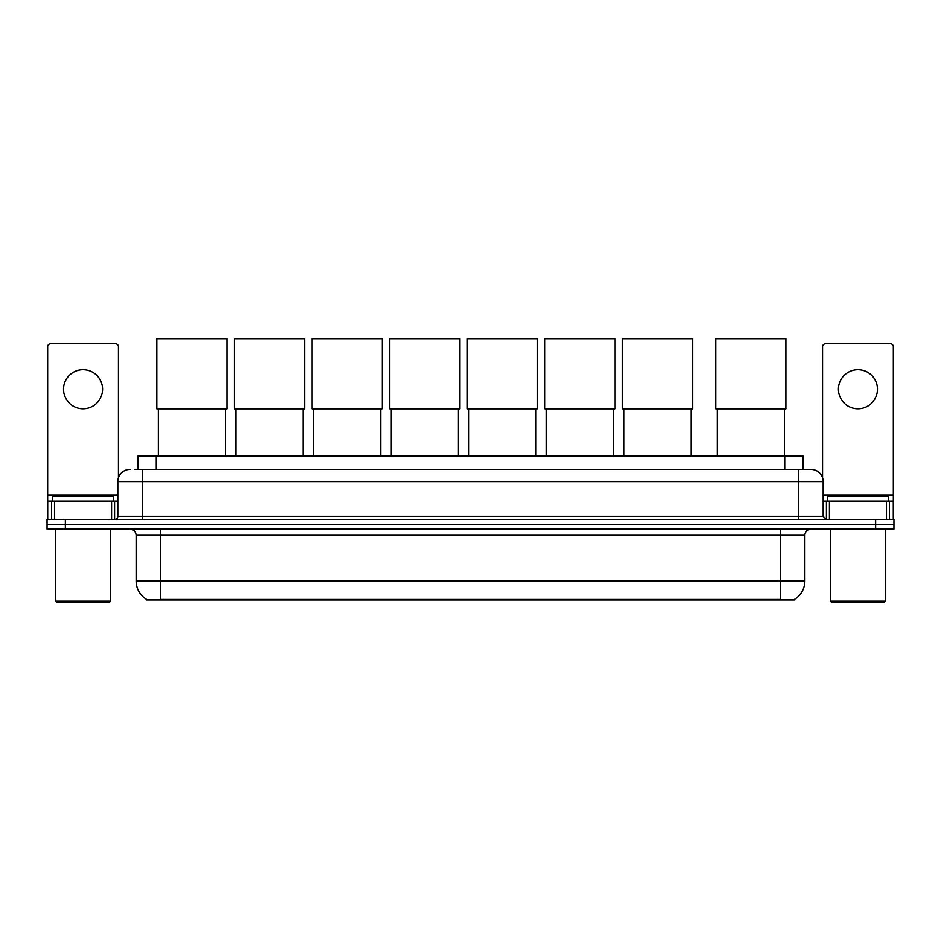 <?xml version="1.0" encoding="UTF-8"?>
<svg xmlns="http://www.w3.org/2000/svg" width="941" height="941" viewBox="0 0 941 941"><rect width="100%" height="100%" fill="white"/><g stroke="black" fill="none" stroke-linecap="round" stroke-linejoin="round"><path stroke-width="1.41" d="M137.974 469.371L137.974 455.95L803.026 455.95L803.026 469.371M794.498 599.346L794.498 599.946L146.502 599.946L146.502 599.346M146.69 599.452A21.361 21.361 0 0 1 136.127 581.032L160.535 581.032L160.535 599.452L780.465 599.452L780.465 581.032L804.873 581.032L804.873 535.264A6.105 6.105 0 0 1 810.966 529.171M136.127 581.032L136.127 535.264C135.775 531.559 133.74 529.524 130.034 529.171M794.31 599.452A21.361 21.361 0 0 0 804.873 581.032M65.352 519.408L893.95 519.408L893.95 524.29L47.05 524.29L47.05 529.171L65.352 529.171L65.352 524.29L47.05 524.29L47.05 519.408L65.352 519.408L65.352 524.29L893.95 524.29L893.95 529.171L65.352 529.171M134.587 469.371L810.966 469.371A12.198 12.198 0 0 1 823.175 481.569L823.175 516.35L826.222 519.408M134.304 469.371L142.232 469.371L142.232 481.569L117.825 481.569L117.825 516.35A3.046 3.046 0 0 1 114.778 519.408M130.034 469.371A12.198 12.198 0 0 0 117.825 481.569M823.175 481.569L798.768 481.569L798.768 469.371L810.966 469.371M83.055 369.672A19.526 19.526 0 0 0 63.529 389.198A19.526 19.526 0 0 0 83.055 408.723A19.526 19.526 0 0 0 102.569 389.198A19.526 19.526 0 0 0 83.055 369.672M111.579 519.408L111.579 501.094L54.519 501.094L54.519 519.408M118.437 477.769L118.437 346.735A3.046 3.046 0 0 0 115.39 343.677L50.708 343.677A3.046 3.046 0 0 0 47.662 346.735L47.662 501.094L54.519 501.094M111.579 501.094L117.825 501.094M47.662 519.408L47.662 501.094M109.285 602.381L56.813 602.381L55.59 601.17L110.509 601.17L109.285 602.381M55.59 529.171L55.59 601.17M110.509 529.171L110.509 601.17M113.555 501.094L113.555 496.213L52.543 496.213L52.543 501.094M158.347 408.782L158.347 455.95M225.464 408.782L225.464 455.95M156.818 338.619L226.981 338.619L226.981 408.782L156.818 408.782L156.818 338.619M235.956 408.782L235.956 455.95M303.073 408.782L303.073 455.95M234.427 338.619L304.602 338.619L304.602 408.782L234.427 408.782L234.427 338.619M313.565 408.782L313.565 455.95M380.682 408.782L380.682 455.95M312.047 338.619L382.211 338.619L382.211 408.782L312.047 408.782L312.047 338.619M391.174 408.782L391.174 455.95M458.302 408.782L458.302 455.95M389.656 338.619L459.82 338.619L459.82 408.782L389.656 408.782L389.656 338.619M468.794 408.782L468.794 455.95M535.911 408.782L535.911 455.95M467.265 338.619L537.429 338.619L537.429 408.782L467.265 408.782L467.265 338.619M546.403 408.782L546.403 455.95M613.52 408.782L613.52 455.95M544.874 338.619L615.049 338.619L615.049 408.782L544.874 408.782L544.874 338.619M624.012 408.782L624.012 455.95M691.129 408.782L691.129 455.95M622.495 338.619L692.658 338.619L692.658 408.782L622.495 408.782L622.495 338.619M717.254 408.782L717.254 455.95M784.371 408.782L784.371 455.95M715.725 338.619L785.888 338.619L785.888 408.782L715.725 408.782L715.725 338.619M857.945 369.672A19.526 19.526 0 0 0 838.431 389.198A19.526 19.526 0 0 0 857.945 408.723A19.526 19.526 0 0 0 877.471 389.198A19.526 19.526 0 0 0 857.945 369.672M886.481 519.408L886.481 501.094L829.421 501.094L829.421 519.408M886.481 501.094L893.338 501.094L893.338 346.735A3.046 3.046 0 0 0 890.292 343.677L825.61 343.677A3.046 3.046 0 0 0 822.563 346.735L822.563 477.769M823.175 501.094L829.421 501.094M893.338 501.094L893.338 519.408M884.187 602.381L831.715 602.381L830.491 601.17L885.41 601.17L884.187 602.381M830.491 529.171L830.491 601.17M885.41 529.171L885.41 601.17M888.457 501.094L888.457 496.213L827.445 496.213L827.445 501.094M778.019 599.946L778.019 599.346M162.981 599.946L162.981 599.346M156.277 469.371L156.277 455.95M784.723 469.371L784.723 455.95M780.465 529.171L780.465 535.264L136.127 535.264M804.873 535.264L780.465 535.264L780.465 581.032L160.535 581.032L160.535 529.171M875.648 529.171L875.648 519.408M142.232 519.408L142.232 516.35L823.175 516.35M117.825 516.35L142.232 516.35L142.232 481.569L798.768 481.569L798.768 519.408M117.825 495.001L47.662 495.001M114.579 501.094L114.579 519.408M47.709 501.094L47.709 519.408M51.52 519.408L51.52 501.094M893.338 495.001L823.175 495.001M893.291 519.408L893.291 501.094M889.48 501.094L889.48 519.408M826.421 519.408L826.421 501.094"/></g></svg>
